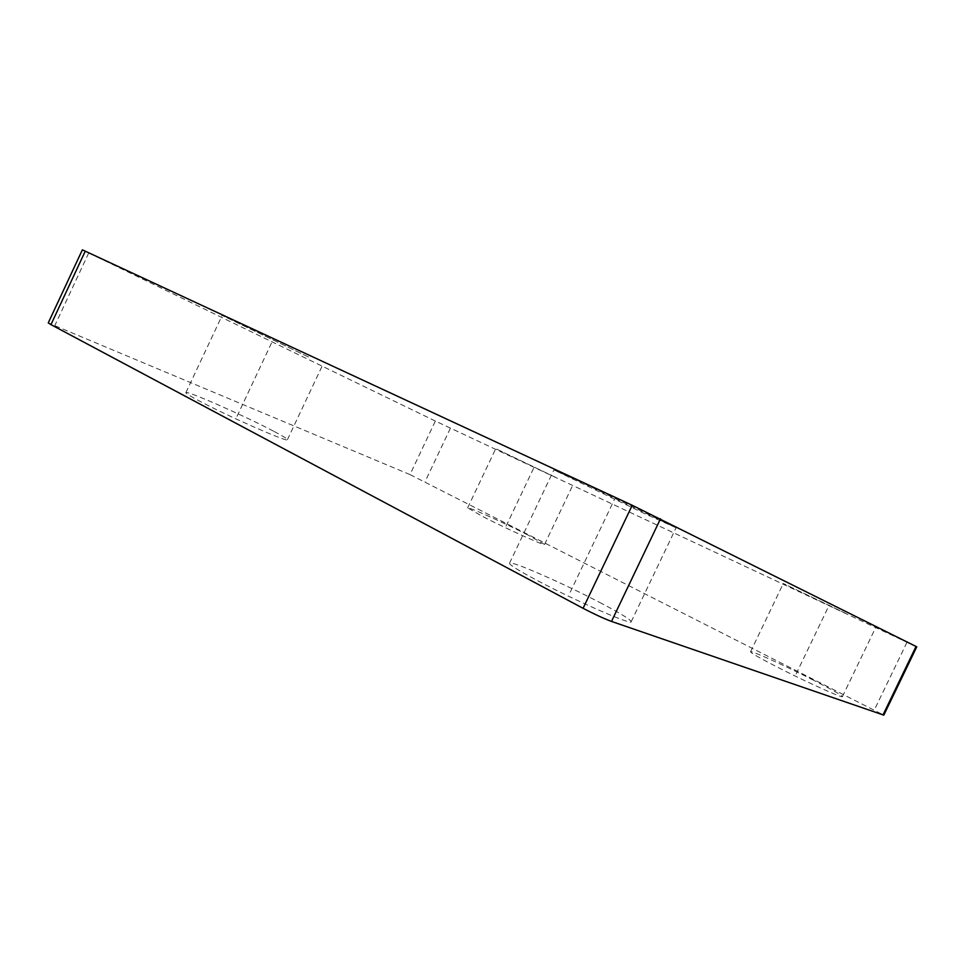 <?xml version="1.0" encoding="UTF-8"?>
<svg xmlns="http://www.w3.org/2000/svg" width="965" height="965" viewBox="0 0 965 965"><rect width="100%" height="100%" fill="white"/><g stroke="black" fill="none" stroke-linecap="round" stroke-linejoin="round"><path stroke-width="0.72" stroke-dasharray="4.83 3.62" d="M916.75 646.852L435.348 421.054L410.004 474.587L883.819 715.137M410.004 474.587L48.25 322.913M813.664 680.301C785.57 665.959 750.42 650.048 750.541 651.785C750.867 652.979 759.877 658.13 777.537 667.225C806.125 681.905 843.145 698.648 842.409 696.621C841.613 695.126 832.023 689.686 813.664 680.301M528.144 535.117C504.864 523.211 467.301 506.251 467.639 507.867L482.958 516.661C506.516 528.784 545.575 546.371 544.562 544.465L528.144 535.117M602.172 603.74C565.345 584.259 509.834 559.833 509.532 563.21C509.363 564.754 518.096 570.243 535.708 579.676C573.246 599.808 632.437 625.73 631.207 621.713C630.857 619.771 621.183 613.776 602.172 603.74M273.529 431.15C245.689 416.349 185.69 389.872 185.883 392.646C185.714 393.334 189.816 395.915 198.211 400.391C226.401 415.553 289.259 443.14 287.413 439.714C287.461 438.894 282.829 436.035 273.529 431.15M435.348 421.054L82.375 249.839M845.823 613.451L783.303 583.499L845.823 613.451M555.611 477.361L495.733 448.665L555.611 477.361M645.078 513.838L553.898 469.919L581.967 482.524L676.079 527.807L645.078 513.838M308.474 356.978L222.131 315.422L308.474 356.978M796.113 673.944L829.176 605.188M506.094 526.118L534.224 466.951M570.231 592.172L614.741 498.784M237.052 416.253L273.059 339.728M450.402 428.231L425.095 481.644M906.943 642.34L874.411 709.83M88.708 252.987L54.933 325.314M750.541 651.785L783.303 583.499M842.409 696.621L875.834 627.214M467.639 507.867L495.733 448.665M544.562 544.465L572.752 485.226M509.532 563.21L553.898 469.919M631.207 621.713L676.079 527.807M185.883 392.646L222.131 315.422M287.413 439.714L323.275 363.648"/><path stroke-width="1.45" d="M50.952 324.626L48.25 322.913L82.375 249.839L632.232 505.286L916.038 646.466L916.75 646.852L883.819 715.137L611.496 621.424C603.873 618.589 594.404 614.222 583.089 608.312L50.952 324.626L85.27 251.141M916.038 646.466L882.999 714.969M660.506 518.772L611.496 621.424M632.232 505.286L583.089 608.312"/></g></svg>
